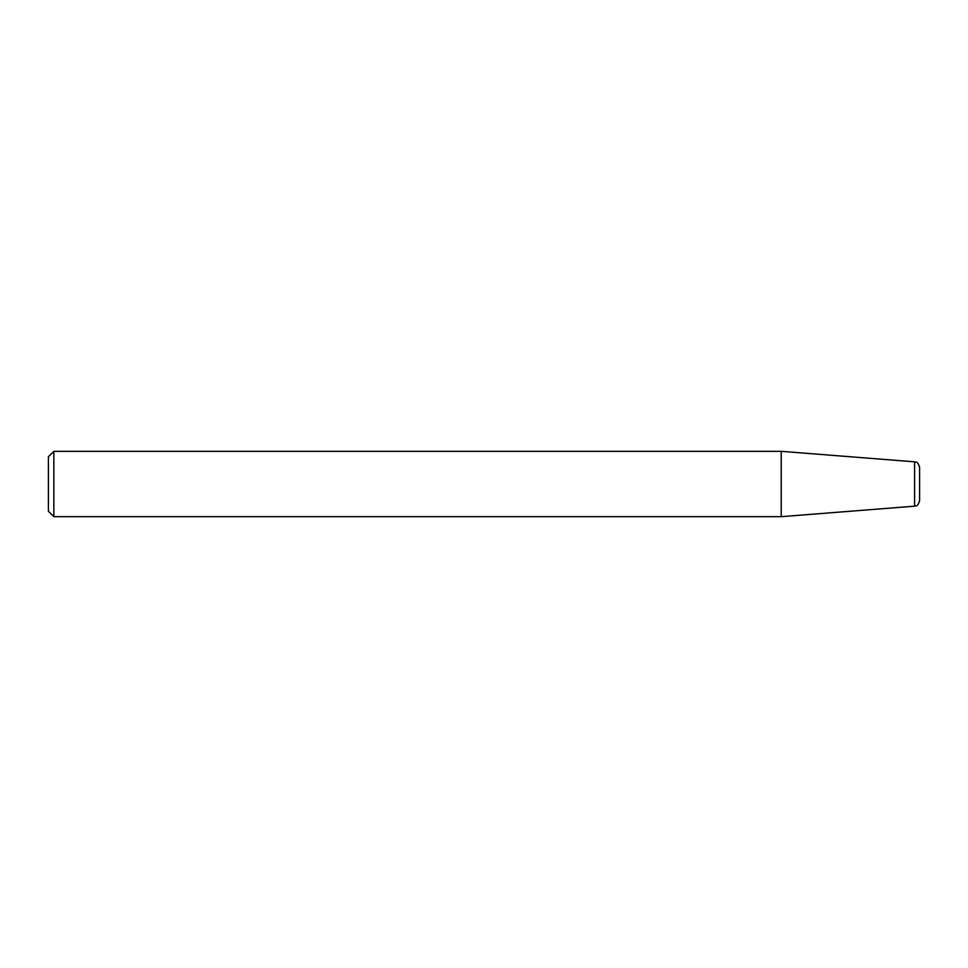 <?xml version="1.0" encoding="UTF-8"?>
<svg xmlns="http://www.w3.org/2000/svg" width="968" height="968" viewBox="0 0 968 968"><rect width="100%" height="100%" fill="white"/><g stroke="black" fill="none" stroke-linecap="round" stroke-linejoin="round"><path stroke-width="1.45" d="M53.845 451.33L53.845 516.67L48.4 511.225L48.4 456.775L53.845 451.33L781.224 451.33L781.224 516.67L914.578 506.179L914.578 461.821C915.522 462.498 917.507 460.538 919.6 467.254L919.6 495.314M781.224 516.67L53.845 516.67M919.6 467.254L919.6 500.746C917.507 507.462 915.522 505.502 914.578 506.179M914.578 461.821L781.224 451.33"/></g></svg>
